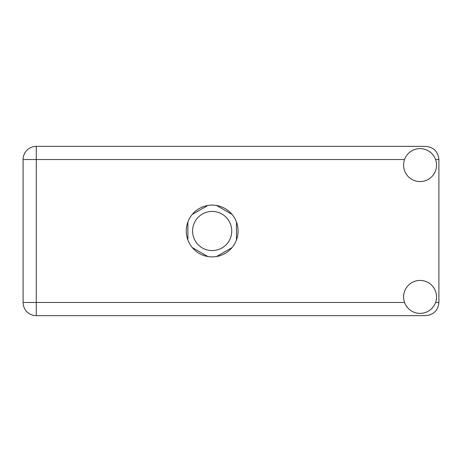 <?xml version="1.0" encoding="UTF-8"?>
<svg xmlns="http://www.w3.org/2000/svg" width="462" height="462" viewBox="0 0 462 462"><rect width="100%" height="100%" fill="white"/><g stroke="black" fill="none" stroke-linecap="round" stroke-linejoin="round"><path stroke-width="0.69" d="M192.585 231A19.583 19.583 0 0 0 212.168 250.583A19.583 19.583 0 0 0 231.751 231A19.583 19.583 0 0 0 212.168 211.417A19.583 19.583 0 0 0 192.585 231M207.785 205.48L192.261 214.443M232.074 214.443L216.551 205.48M236.463 239.963L236.463 222.037M216.551 256.52L232.074 247.557M192.261 247.557L207.785 256.52M187.878 222.037L187.878 239.963M420.068 313.386A16.476 16.476 0 0 0 436.544 296.91A16.476 16.476 0 0 0 420.068 280.434A16.476 16.476 0 0 0 403.592 296.91A16.476 16.476 0 0 0 420.068 313.386M420.068 181.566A16.476 16.476 0 0 0 436.544 165.09A16.476 16.476 0 0 0 420.068 148.614A16.476 16.476 0 0 0 403.592 165.09A16.476 16.476 0 0 0 420.068 181.566M212.168 205.105A25.895 25.895 0 0 0 186.273 231A25.895 25.895 0 0 0 212.168 256.895A25.895 25.895 0 0 0 238.063 231A25.895 25.895 0 0 0 212.168 205.105M404.556 159.534L36.284 159.534L36.284 302.466L23.1 302.466A13.184 13.184 0 0 0 36.284 315.65A13.184 13.184 0 0 1 23.1 302.466L23.1 159.534A13.184 13.184 0 0 1 36.284 146.35L425.716 146.35C433.668 147.193 438.063 151.582 438.9 159.534L438.9 302.466C438.063 310.418 433.668 314.807 425.716 315.65L36.284 315.65L36.284 302.466L404.556 302.466M435.579 302.466L438.9 302.466M438.9 159.534L435.579 159.534M23.1 159.534L36.284 159.534L36.284 146.35A13.184 13.184 0 0 0 23.1 159.534"/></g></svg>
